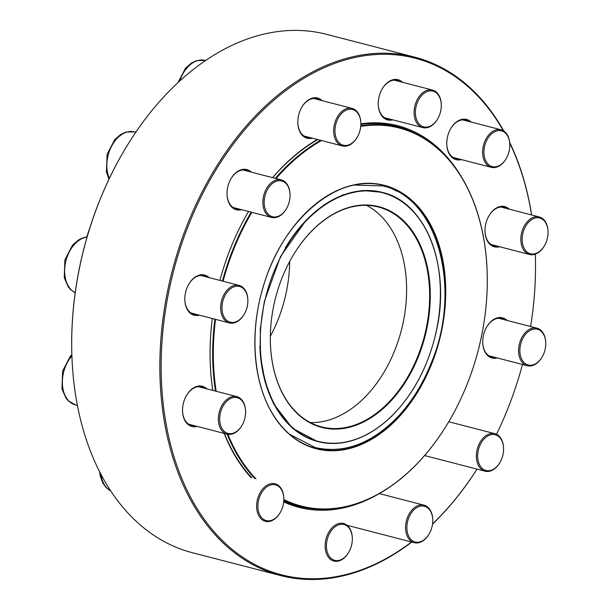 <?xml version="1.0" encoding="UTF-8"?>
<svg xmlns="http://www.w3.org/2000/svg" width="610" height="610" viewBox="0 0 610 610"><rect width="100%" height="100%" fill="white"/><g stroke="black" fill="none" stroke-linecap="round" stroke-linejoin="round"><path stroke-width="0.91" d="M280.173 512.621L279.982 512.941A19.39 13.123 -75.5 0 1 269.826 521.344A19.39 13.123 -75.5 0 1 265.35 521.314A19.39 13.123 -75.5 0 1 256.871 502.449A19.39 13.123 -75.5 0 1 270.596 483.745A19.39 13.123 -75.5 0 1 275.072 483.776A19.39 13.123 -75.5 0 1 283.802 498.195L283.81 498.568A18.468 12.497 104.5 0 0 270.657 484.958A18.468 12.497 104.5 0 0 257.916 506.064A18.468 12.497 104.5 0 0 270.497 520.62A18.468 12.497 104.5 0 0 280.173 512.621A18.468 12.497 104.5 0 0 283.81 498.568M348.691 552.347L348.501 552.675A19.39 13.123 -75.5 0 1 345.191 557.006A19.39 13.123 -75.5 0 1 333.868 561.047A19.39 13.123 -75.5 0 1 325.153 547.117A19.39 13.123 -75.5 0 1 332.259 527.543A19.39 13.123 -75.5 0 1 343.582 523.51A19.39 13.123 -75.5 0 1 352.313 537.921L352.328 538.302A18.468 12.497 104.5 0 0 336.926 525.614A18.468 12.497 104.5 0 0 327.181 551.699A18.468 12.497 104.5 0 0 345.542 556.48A18.468 12.497 104.5 0 0 348.691 552.347A18.468 12.497 104.5 0 0 352.328 538.302M429.127 534.009L428.929 534.337A19.39 13.123 -75.5 0 1 414.297 542.709A19.39 13.123 -75.5 0 1 407.579 517.219A19.39 13.123 -75.5 0 1 424.019 505.171A19.39 13.123 -75.5 0 1 432.749 519.583L432.757 519.964A18.468 12.497 104.5 0 0 416.073 508.054A18.468 12.497 104.5 0 0 408.753 536.335A18.468 12.497 104.5 0 0 429.127 534.009A18.468 12.497 104.5 0 0 430.843 530.502A18.468 12.497 104.5 0 0 432.757 519.964M499.925 462.517L499.727 462.845A19.39 13.123 -75.5 0 1 485.103 471.21A19.39 13.123 -75.5 0 1 476.364 455.54A19.39 13.123 -75.5 0 1 494.817 433.672A19.39 13.123 -75.5 0 1 503.547 448.091L503.563 448.464A18.468 12.497 104.5 0 0 486.871 436.554A18.468 12.497 104.5 0 0 479.551 464.835A18.468 12.497 104.5 0 0 499.925 462.517A18.468 12.497 104.5 0 0 503.563 449.661A18.468 12.497 104.5 0 0 503.563 448.464M414.762 57.165L326.609 34.351A267.737 181.223 104.5 0 0 124.554 149.93A267.737 181.223 104.5 0 0 71.828 353.64A267.737 181.223 104.5 0 0 192.432 552.736L280.592 575.558A267.737 181.223 -75.5 0 1 172.233 270.947A267.737 181.223 -75.5 0 1 414.762 57.165A267.737 181.223 -75.5 0 1 446.169 70.104A267.737 181.223 -75.5 0 1 503.784 131.013M509.663 142.336A267.737 181.223 -75.5 0 1 531.623 214.972M535.305 254.156A267.737 181.223 -75.5 0 1 535.366 256.261L535.382 256.635A266.814 180.598 104.5 0 0 535.298 254.156M432.559 523.937A266.814 180.598 104.5 0 0 477.012 469.12A267.737 181.223 -75.5 0 1 432.528 524.158M411.773 542.054A267.737 181.223 -75.5 0 1 280.592 575.558M71.828 353.64L71.812 353.266A266.814 180.598 -75.5 0 1 124.364 150.251L124.554 149.93M497.31 357.956A20.77 14.06 -75.5 0 1 482.724 342.584A20.77 14.06 -75.5 0 1 486.81 326.777A20.77 14.06 -75.5 0 1 504.928 318.816A20.77 14.06 -75.5 0 1 507.024 320.418M499.598 246.73A20.77 14.06 -75.5 0 1 485.003 231.358A20.77 14.06 -75.5 0 1 489.098 215.551A20.77 14.06 -75.5 0 1 507.207 207.591A20.77 14.06 -75.5 0 1 509.312 209.192M461.358 159.576A20.77 14.06 -75.5 0 1 446.764 144.204A20.77 14.06 -75.5 0 1 450.859 128.397A20.77 14.06 -75.5 0 1 468.968 120.437A20.77 14.06 -75.5 0 1 471.072 122.038M392.84 119.842A20.77 14.06 -75.5 0 1 378.253 104.478A20.77 14.06 -75.5 0 1 382.34 88.671A20.77 14.06 -75.5 0 1 400.457 80.703A20.77 14.06 -75.5 0 1 402.562 82.304M312.411 138.188A20.77 14.06 -75.5 0 1 297.817 122.816A20.77 14.06 -75.5 0 1 301.912 107.009A20.77 14.06 -75.5 0 1 320.021 99.041A20.77 14.06 -75.5 0 1 322.126 100.642M241.613 209.68A20.77 14.06 -75.5 0 1 227.019 194.308A20.77 14.06 -75.5 0 1 231.114 178.501A20.77 14.06 -75.5 0 1 249.223 170.541A20.77 14.06 -75.5 0 1 251.328 172.142M199.417 315.172A20.77 14.06 -75.5 0 1 184.822 299.8A20.77 14.06 -75.5 0 1 188.917 283.993A20.77 14.06 -75.5 0 1 207.026 276.033A20.77 14.06 -75.5 0 1 209.131 277.634M197.129 426.398A20.77 14.06 -75.5 0 1 182.542 411.026A20.77 14.06 -75.5 0 1 186.629 395.219A20.77 14.06 -75.5 0 1 204.746 387.258A20.77 14.06 -75.5 0 1 206.851 388.86M503.273 130.7A266.814 180.598 104.5 0 0 446.489 71.126A266.814 180.598 104.5 0 0 162.161 339.556A266.814 180.598 104.5 0 0 411.506 541.985M496.494 434.289A266.814 180.598 104.5 0 0 522.465 364.467M530.593 326.518A266.814 180.598 104.5 0 0 535.382 256.635M531.562 214.949A266.814 180.598 104.5 0 0 509.724 143.03M360.861 123.792A197.106 133.422 -75.5 0 1 420.847 135.237A197.106 133.422 -75.5 0 1 461.213 176.534M379.123 493.711A197.106 133.422 -75.5 0 1 283.68 501.908M250.923 477.523A197.106 133.422 -75.5 0 1 224.167 433.397M212.791 390.4A197.106 133.422 -75.5 0 1 210.153 360.777A197.106 133.422 -75.5 0 1 212.326 318.512M219.882 280.417A197.106 133.422 -75.5 0 1 248.575 211.479M272.594 177.647A197.106 133.422 -75.5 0 1 317.352 139.461M204.091 388.151A19.848 13.435 104.5 0 0 203.748 387.937A19.848 13.435 104.5 0 0 201.422 386.976A19.848 13.435 104.5 0 0 186.538 395.387M182.535 410.835A19.848 13.435 104.5 0 0 191.471 425.414A19.848 13.435 104.5 0 0 194.376 425.688M283.757 501.062A196.184 132.797 104.5 0 0 298.519 506.285A196.184 132.797 104.5 0 0 317.025 509.075M414.373 132.972A196.184 132.797 104.5 0 0 396.836 126.43A196.184 132.797 104.5 0 0 360.853 124.425M317.787 139.576A196.184 132.797 104.5 0 0 272.685 177.67M210.153 360.586A196.184 132.797 104.5 0 0 212.852 390.415M224.396 433.458A196.184 132.797 104.5 0 0 251.777 477.752M206.378 276.925A19.848 13.435 104.5 0 0 206.035 276.711A19.848 13.435 104.5 0 0 203.702 275.75A19.848 13.435 104.5 0 0 188.818 284.161M184.822 299.609A19.848 13.435 104.5 0 0 193.759 314.188A19.848 13.435 104.5 0 0 196.656 314.463M248.567 171.425A19.848 13.435 104.5 0 0 248.224 171.219A19.848 13.435 104.5 0 0 245.899 170.259A19.848 13.435 104.5 0 0 231.015 178.669M227.012 194.117A19.848 13.435 104.5 0 0 235.948 208.689A19.848 13.435 104.5 0 0 238.853 208.963M319.373 99.933A19.848 13.435 104.5 0 0 319.022 99.72A19.848 13.435 104.5 0 0 316.697 98.767A19.848 13.435 104.5 0 0 301.813 107.169M297.817 122.625A19.848 13.435 104.5 0 0 306.746 137.197A19.848 13.435 104.5 0 0 309.651 137.471M399.802 81.595A19.848 13.435 104.5 0 0 399.458 81.382A19.848 13.435 104.5 0 0 397.133 80.428A19.848 13.435 104.5 0 0 382.249 88.831M378.246 104.287A19.848 13.435 104.5 0 0 387.182 118.858A19.848 13.435 104.5 0 0 390.087 119.133M468.32 121.321A19.848 13.435 104.5 0 0 467.977 121.115A19.848 13.435 104.5 0 0 465.643 120.155A19.848 13.435 104.5 0 0 450.759 128.565M446.764 144.013A19.848 13.435 104.5 0 0 455.7 158.585A19.848 13.435 104.5 0 0 458.598 158.867M506.559 208.483A19.848 13.435 104.5 0 0 506.208 208.269A19.848 13.435 104.5 0 0 503.883 207.308A19.848 13.435 104.5 0 0 488.999 215.719M485.003 231.167A19.848 13.435 104.5 0 0 493.932 245.746A19.848 13.435 104.5 0 0 496.837 246.021M504.272 319.709A19.848 13.435 104.5 0 0 503.929 319.495A19.848 13.435 104.5 0 0 501.595 318.534A19.848 13.435 104.5 0 0 486.711 326.945M482.716 342.393A19.848 13.435 104.5 0 0 491.652 356.972A19.848 13.435 104.5 0 0 494.558 357.246M241.941 425.467L241.743 425.788A19.39 13.123 -75.5 0 1 227.111 434.16A19.39 13.123 -75.5 0 1 224.838 433.222A19.39 13.123 -75.5 0 1 219.775 410.37A19.39 13.123 -75.5 0 1 236.833 396.622A19.39 13.123 -75.5 0 1 239.105 397.56A19.39 13.123 -75.5 0 1 245.563 411.041L245.571 411.414A18.468 12.497 104.5 0 0 226.096 401.921A18.468 12.497 104.5 0 0 225.837 432.543A18.468 12.497 104.5 0 0 241.941 425.467A18.468 12.497 104.5 0 0 245.571 411.414M244.221 314.241L244.03 314.562A19.39 13.123 -75.5 0 1 229.398 322.934A19.39 13.123 -75.5 0 1 222.292 316.247A19.39 13.123 -75.5 0 1 224.03 294.554A19.39 13.123 -75.5 0 1 239.112 285.396A19.39 13.123 -75.5 0 1 246.226 292.076A19.39 13.123 -75.5 0 1 247.851 299.815L247.858 300.189A18.468 12.497 104.5 0 0 231.495 288.065A18.468 12.497 104.5 0 0 223.519 315.843A18.468 12.497 104.5 0 0 244.221 314.241A18.468 12.497 104.5 0 0 247.858 300.189M286.418 208.742L286.227 209.07A19.39 13.123 -75.5 0 1 271.595 217.442A19.39 13.123 -75.5 0 1 262.857 201.773A19.39 13.123 -75.5 0 1 281.309 179.904A19.39 13.123 -75.5 0 1 290.04 194.315L290.055 194.697A18.468 12.497 104.5 0 0 277.039 181.04A18.468 12.497 104.5 0 0 264.16 201.796A18.468 12.497 104.5 0 0 272.075 216.603A18.468 12.497 104.5 0 0 286.418 208.742A18.468 12.497 104.5 0 0 290.055 194.697M357.216 137.25L357.025 137.578A19.39 13.123 -75.5 0 1 342.393 145.942A19.39 13.123 -75.5 0 1 335.668 120.46A19.39 13.123 -75.5 0 1 352.107 108.405A19.39 13.123 -75.5 0 1 360.838 122.823L360.853 123.205A18.468 12.497 104.5 0 0 351.192 109.236A18.468 12.497 104.5 0 0 336.88 120.948A18.468 12.497 104.5 0 0 339.961 143.533A18.468 12.497 104.5 0 0 357.216 137.25A18.468 12.497 104.5 0 0 360.853 123.205M314.47 447.999A135.786 91.912 104.5 0 0 329.728 449.593M396.622 191.151A135.786 91.912 104.5 0 0 382.508 185.143M227.911 434.328A195.261 132.172 104.5 0 0 239.273 457.035A195.261 132.172 104.5 0 0 255.964 478.835M283.818 499.514A195.261 132.172 104.5 0 0 448.739 421.784A195.261 132.172 104.5 0 0 487.192 273.211A195.261 132.172 104.5 0 0 360.731 126.407M321.523 140.544A195.261 132.172 104.5 0 0 276.063 178.547M251.861 212.333A195.261 132.172 104.5 0 0 223.062 281.24M215.528 319.343A195.261 132.172 104.5 0 0 216.199 391.284M254.858 478.545A195.726 132.484 -75.5 0 1 238.685 457.279A195.726 132.484 -75.5 0 1 227.149 434.167M215.513 391.101A195.726 132.484 -75.5 0 1 214.895 319.183M222.436 281.08A195.726 132.484 -75.5 0 1 251.206 212.166M275.362 178.364A195.726 132.484 -75.5 0 1 320.639 140.315M360.784 125.82A195.726 132.484 -75.5 0 1 399.024 127.475A195.726 132.484 -75.5 0 1 487.192 273.021A195.726 132.484 -75.5 0 1 487.192 273.112M448.693 421.861A195.726 132.484 -75.5 0 1 448.64 421.945A195.726 132.484 -75.5 0 1 300.936 506.437A195.726 132.484 -75.5 0 1 283.81 500.093M270.375 342.546A113.559 76.868 104.5 0 0 285.404 398.368A113.559 76.868 104.5 0 0 321.523 426.893A113.559 76.868 104.5 0 0 424.392 336.217A113.559 76.868 104.5 0 0 378.436 207.026A113.559 76.868 104.5 0 0 292.785 255.964M285.472 398.787A114.017 77.18 -75.5 0 1 270.375 342.637A114.017 77.18 -75.5 0 1 292.83 255.88A114.017 77.18 -75.5 0 1 409.218 226.889A114.017 77.18 -75.5 0 1 400.877 388.776A114.017 77.18 -75.5 0 1 285.472 398.787M437.644 118.912L437.454 119.24A19.39 13.123 -75.5 0 1 434.145 123.571A19.39 13.123 -75.5 0 1 422.821 127.604A19.39 13.123 -75.5 0 1 414.106 113.674A19.39 13.123 -75.5 0 1 421.22 94.108A19.39 13.123 -75.5 0 1 432.543 90.067A19.39 13.123 -75.5 0 1 441.274 104.485L441.282 104.859A18.468 12.497 104.5 0 0 422.181 94.977A18.468 12.497 104.5 0 0 418.018 122.526A18.468 12.497 104.5 0 0 437.644 118.912A18.468 12.497 104.5 0 0 441.282 104.859M506.163 158.646L505.972 158.966A19.39 13.123 -75.5 0 1 495.808 167.369A19.39 13.123 -75.5 0 1 491.34 167.338A19.39 13.123 -75.5 0 1 482.861 148.474A19.39 13.123 -75.5 0 1 496.586 129.77A19.39 13.123 -75.5 0 1 501.054 129.8A19.39 13.123 -75.5 0 1 509.792 144.212L509.8 144.593A18.468 12.497 104.5 0 0 497.226 130.83A18.468 12.497 104.5 0 0 484.858 158.661A18.468 12.497 104.5 0 0 506.163 158.646A18.468 12.497 104.5 0 0 509.8 144.593M544.402 245.799L544.212 246.12A19.39 13.123 -75.5 0 1 529.579 254.492A19.39 13.123 -75.5 0 1 527.307 253.554A19.39 13.123 -75.5 0 1 522.236 230.702A19.39 13.123 -75.5 0 1 539.293 216.954A19.39 13.123 -75.5 0 1 541.566 217.892A19.39 13.123 -75.5 0 1 548.024 231.373L548.039 231.747A18.468 12.497 104.5 0 0 541.886 218.906A18.468 12.497 104.5 0 0 524.585 228.285A18.468 12.497 104.5 0 0 526.781 251.777A18.468 12.497 104.5 0 0 544.402 245.799A18.468 12.497 104.5 0 0 548.039 231.747M542.115 357.025L541.924 357.346A19.39 13.123 -75.5 0 1 527.292 365.718A19.39 13.123 -75.5 0 1 520.185 359.031A19.39 13.123 -75.5 0 1 521.931 337.338A19.39 13.123 -75.5 0 1 537.013 328.18A19.39 13.123 -75.5 0 1 544.12 334.86A19.39 13.123 -75.5 0 1 545.744 342.599L545.752 342.972A18.468 12.497 104.5 0 0 544.204 335.607A18.468 12.497 104.5 0 0 525.523 334.333A18.468 12.497 104.5 0 0 522.9 361.234A18.468 12.497 104.5 0 0 542.115 357.025A18.468 12.497 104.5 0 0 545.752 342.972M100.925 474.305A29.082 19.688 104.5 0 0 110.7 490.897M71.896 355.92A29.082 19.688 104.5 0 0 62.456 384.94A29.082 19.688 104.5 0 0 75.472 404.926L77.401 405.421M87.047 237.084A29.082 19.688 104.5 0 0 65.56 262.422A29.082 19.688 104.5 0 0 75.19 292.747M135.794 132.225L134.528 131.897A29.082 19.688 104.5 0 0 111.843 145.737A29.082 19.688 104.5 0 0 109.373 178.364M205.623 60.481L205.326 60.398A29.082 19.688 104.5 0 0 179.759 80.97M254.927 347.525A135.786 91.912 104.5 0 0 272.899 414.335A135.786 91.912 104.5 0 0 316.087 448.441A135.786 91.912 104.5 0 0 439.086 340.022A135.786 91.912 104.5 0 0 384.132 185.539A135.786 91.912 104.5 0 0 281.69 244.107M272.937 414.587A136.06 92.095 -75.5 0 1 340.578 189.054A136.06 92.095 -75.5 0 1 437.408 347.486A136.06 92.095 -75.5 0 1 272.937 414.587M89.037 230.443A164.151 111.111 104.5 0 0 86.917 236.962M89.876 227.766L86.818 236.97A164.014 111.012 -75.5 0 1 89.815 227.965M270.337 336.262A113.376 76.738 104.5 0 0 289.697 261.438M310.353 422.585A113.559 76.868 104.5 0 0 401.365 330.254A113.559 76.868 104.5 0 0 366.579 205.364M277.291 409.104A128.405 86.917 104.5 0 0 432.513 345.779A128.405 86.917 104.5 0 0 341.127 196.252A128.405 86.917 104.5 0 0 277.291 409.104M415.006 385.97A128.687 87.1 -75.5 0 1 317.863 441.571A128.687 87.1 -75.5 0 1 276.932 409.249A128.687 87.1 -75.5 0 1 259.906 346.015M285.373 247.751A128.687 87.1 -75.5 0 1 382.356 192.409A128.687 87.1 -75.5 0 1 440.328 288.164M110.761 490.981L106.392 487.863L102.854 483.15L100.154 475.731L99.567 471.675M424.019 505.171L379.321 493.597M414.297 542.709L347.12 525.317M494.817 433.672L448.754 421.754M485.103 471.21L424.598 455.548M236.833 396.622L198.517 386.702M227.111 434.16L188.795 424.24M71.858 354.631L70.264 356.331L62.609 371.071L61.961 388.783L65.926 398.078L68.16 400.717L75.472 404.926M239.112 285.396L200.797 275.476M229.398 322.934L191.082 313.014M87.093 236.947L83.89 237.519L78.507 239.928L72.544 245.106L64.896 259.845L64.248 277.558L68.206 286.852L70.44 289.491L75.19 292.785M281.309 179.904L242.993 169.984M271.595 217.442L233.279 207.522M134.528 131.897L126.079 132.027L120.704 134.436L114.741 139.614L107.085 154.353L106.437 172.066L109.007 179.119M352.107 108.405L313.792 98.492M342.393 145.942L304.077 136.03M205.326 60.398L196.877 60.535L191.502 62.937L185.539 68.122L177.945 82.64M312.838 447.603L316.087 448.441C298.511 443.722 284.138 432.376 272.975 414.388C253.188 382.737 249.33 332.137 263.268 286.654C282.247 219.447 338.939 172.119 384.132 185.539M289.819 503.563L300.936 506.437M387.907 124.6L399.024 127.475M317.863 441.571C342.789 447.328 367.159 439.101 390.972 416.874C413.222 394.861 428.327 366.396 436.272 331.497C451.27 267.241 426.1 202.146 382.356 192.409M289.514 434.236L315.294 447.572C344.581 454.031 372.428 443.409 398.826 415.7C412.108 401.197 422.821 383.842 430.957 363.636C461.938 291.755 439.589 198.57 383.019 185.92L354.013 185.066M381.852 192.287L362.409 190.48L343.194 194.765L324.146 204.777L306.197 220.088L280.44 256.688L264.283 301.683L260.264 329.369L260.516 356.446L265.014 381.601L273.524 403.622L292.312 428.144L317.368 441.442M432.543 90.067L394.228 80.146M422.821 127.604L384.506 117.692M501.054 129.8L462.738 119.88M491.34 167.338L453.024 157.418M539.293 216.954L500.978 207.034M529.579 254.492L491.263 244.572M537.013 328.18L498.698 318.26M527.292 365.718L488.976 355.798"/></g></svg>

